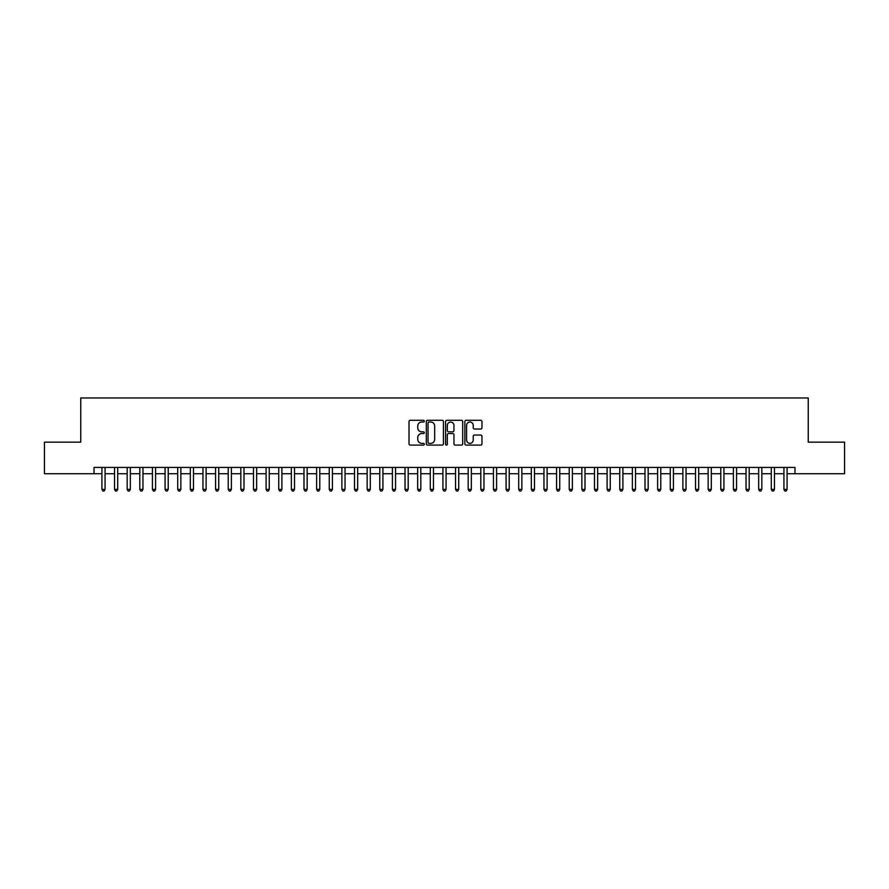 <?xml version="1.0" encoding="UTF-8"?>
<svg xmlns="http://www.w3.org/2000/svg" width="889" height="889" viewBox="0 0 889 889"><rect width="100%" height="100%" fill="white"/><g stroke="black" fill="none" stroke-linecap="round" stroke-linejoin="round"><path stroke-width="1.33" d="M424.297 421.164A0.867 0.867 0 0 0 423.42 420.297L410.251 420.297A1.245 1.245 0 0 0 409.018 421.53L409.018 443.844A1.245 1.245 0 0 0 410.251 445.089L423.42 445.089A0.867 0.867 0 0 0 424.297 444.222A0.867 0.867 0 0 0 423.42 443.355L421.719 443.355A3.967 3.967 0 0 1 417.752 439.388L417.752 437.521A3.967 3.967 0 0 1 421.719 433.554L423.42 433.554A0.867 0.867 0 0 0 424.297 432.687A0.867 0.867 0 0 0 423.42 431.821L421.719 431.821A3.967 3.967 0 0 1 417.752 427.853L417.752 425.998A3.967 3.967 0 0 1 421.719 422.031L423.42 422.031A0.867 0.867 0 0 0 424.297 421.164M480.727 429.031A1.245 1.245 0 0 0 481.971 427.798L481.971 421.53A1.245 1.245 0 0 0 480.727 420.297L466.103 420.297A1.245 1.245 0 0 0 464.858 421.53L464.858 443.844A1.245 1.245 0 0 0 466.103 445.089L480.727 445.089A1.245 1.245 0 0 0 481.971 443.844L481.971 436.288A1.245 1.245 0 0 0 480.727 435.043L474.47 435.043A1.245 1.245 0 0 0 473.226 436.288L473.226 440.033A3.312 3.312 0 0 1 469.914 443.355A3.312 3.312 0 0 1 466.603 440.033L466.603 425.342A3.312 3.312 0 0 1 469.914 422.031A3.312 3.312 0 0 1 473.226 425.342L473.226 427.798A1.245 1.245 0 0 0 474.47 429.031L480.727 429.031M94.023 473.737L44.45 473.737L44.45 442.166L80.766 442.166L80.766 397.961L808.234 397.961L808.234 442.166L844.55 442.166L844.55 473.737L794.977 473.737L794.977 467.425L94.023 467.425L94.023 473.737L101.913 473.737M443.411 421.53A1.245 1.245 0 0 0 442.177 420.297L427.542 420.297A1.245 1.245 0 0 0 426.309 421.53L426.309 443.844A1.245 1.245 0 0 0 427.542 445.089L442.177 445.089A1.245 1.245 0 0 0 443.411 443.844L443.411 421.53M446.823 420.297L461.458 420.297A1.245 1.245 0 0 1 462.691 421.53L462.691 443.844A1.245 1.245 0 0 1 461.458 445.089L455.19 445.089A1.245 1.245 0 0 1 453.957 443.844L453.957 434.799A1.245 1.245 0 0 0 452.712 433.554L448.556 433.554A1.245 1.245 0 0 0 447.323 434.799L447.323 444.222A0.867 0.867 0 0 1 446.456 445.089A0.867 0.867 0 0 1 445.589 444.222L445.589 421.53A1.245 1.245 0 0 1 446.823 420.297M105.069 473.737L114.548 473.737M117.704 473.737L127.171 473.737M130.327 473.737L139.806 473.737M142.962 473.737L152.43 473.737M155.597 473.737L165.065 473.737M168.221 473.737L177.7 473.737M180.856 473.737L190.324 473.737M193.48 473.737L202.959 473.737M206.115 473.737L215.583 473.737M218.738 473.737L228.217 473.737M231.373 473.737L240.841 473.737M243.997 473.737L253.476 473.737M256.632 473.737L266.1 473.737M269.256 473.737L278.735 473.737M281.891 473.737L291.359 473.737M294.526 473.737L303.994 473.737M307.149 473.737L316.628 473.737M319.784 473.737L329.252 473.737M332.408 473.737L341.887 473.737M345.043 473.737L354.511 473.737M357.667 473.737L367.146 473.737M370.302 473.737L379.77 473.737M382.926 473.737L392.405 473.737M395.561 473.737L405.028 473.737M408.184 473.737L417.663 473.737M420.819 473.737L430.287 473.737M433.454 473.737L442.922 473.737M446.078 473.737L455.546 473.737M458.713 473.737L468.181 473.737M471.337 473.737L480.816 473.737M483.972 473.737L493.439 473.737M496.595 473.737L506.074 473.737M509.23 473.737L518.698 473.737M521.854 473.737L531.333 473.737M534.489 473.737L543.957 473.737M547.113 473.737L556.592 473.737M559.748 473.737L569.216 473.737M572.372 473.737L581.851 473.737M585.006 473.737L594.474 473.737M597.641 473.737L607.109 473.737M610.265 473.737L619.744 473.737M622.9 473.737L632.368 473.737M635.524 473.737L645.003 473.737M648.159 473.737L657.627 473.737M660.783 473.737L670.262 473.737M673.418 473.737L682.885 473.737M686.041 473.737L695.52 473.737M698.676 473.737L708.144 473.737M711.3 473.737L720.779 473.737M723.935 473.737L733.403 473.737M736.57 473.737L746.038 473.737M749.194 473.737L758.673 473.737M761.829 473.737L771.296 473.737M774.452 473.737L783.931 473.737M787.087 473.737L794.977 473.737M428.909 422.031A0.867 0.867 0 0 0 428.042 422.897L428.042 442.489A0.867 0.867 0 0 0 428.909 443.355L430.709 443.355A3.967 3.967 0 0 0 434.677 439.388L434.677 425.998A3.967 3.967 0 0 0 430.709 422.031L428.909 422.031M453.957 425.409A3.312 3.312 0 0 0 450.634 422.097A3.312 3.312 0 0 0 447.323 425.409L447.323 430.587A1.245 1.245 0 0 0 448.556 431.821L452.712 431.821A1.245 1.245 0 0 0 453.957 430.587L453.957 425.409M105.069 467.425L105.069 489.394L101.913 489.394L101.913 467.425M105.069 489.394L104.124 491.039L102.868 491.039L101.913 489.394M117.704 467.425L117.704 489.394L114.548 489.394L114.548 467.425M117.704 489.394L116.759 491.039L115.492 491.039L114.548 489.394M130.327 467.425L130.327 489.394L127.171 489.394L127.171 467.425M130.327 489.394L129.383 491.039L128.127 491.039L127.171 489.394M142.962 467.425L142.962 489.394L139.806 489.394L139.806 467.425M142.962 489.394L142.018 491.039L140.751 491.039L139.806 489.394M155.597 467.425L155.597 489.394L152.43 489.394L152.43 467.425M155.597 489.394L154.642 491.039L153.386 491.039L152.43 489.394M168.221 467.425L168.221 489.394L165.065 489.394L165.065 467.425M168.221 489.394L167.276 491.039L166.01 491.039L165.065 489.394M180.856 467.425L180.856 489.394L177.7 489.394L177.7 467.425M180.856 489.394L179.9 491.039L178.645 491.039L177.7 489.394M193.48 467.425L193.48 489.394L190.324 489.394L190.324 467.425M193.48 489.394L192.535 491.039L191.268 491.039L190.324 489.394M206.115 467.425L206.115 489.394L202.959 489.394L202.959 467.425M206.115 489.394L205.17 491.039L203.903 491.039L202.959 489.394M218.738 467.425L218.738 489.394L215.583 489.394L215.583 467.425M218.738 489.394L217.794 491.039L216.527 491.039L215.583 489.394M231.373 467.425L231.373 489.394L228.217 489.394L228.217 467.425M231.373 489.394L230.429 491.039L229.162 491.039L228.217 489.394M243.997 467.425L243.997 489.394L240.841 489.394L240.841 467.425M243.997 489.394L243.053 491.039L241.786 491.039L240.841 489.394M256.632 467.425L256.632 489.394L253.476 489.394L253.476 467.425M256.632 489.394L255.688 491.039L254.421 491.039L253.476 489.394M269.256 467.425L269.256 489.394L266.1 489.394L266.1 467.425M269.256 489.394L268.311 491.039L267.056 491.039L266.1 489.394M281.891 467.425L281.891 489.394L278.735 489.394L278.735 467.425M281.891 489.394L280.946 491.039L279.679 491.039L278.735 489.394M294.526 467.425L294.526 489.394L291.359 489.394L291.359 467.425M294.526 489.394L293.57 491.039L292.314 491.039L291.359 489.394M307.149 467.425L307.149 489.394L303.994 489.394L303.994 467.425M307.149 489.394L306.205 491.039L304.938 491.039L303.994 489.394M319.784 467.425L319.784 489.394L316.628 489.394L316.628 467.425M319.784 489.394L318.829 491.039L317.573 491.039L316.628 489.394M332.408 467.425L332.408 489.394L329.252 489.394L329.252 467.425M332.408 489.394L331.464 491.039L330.197 491.039L329.252 489.394M345.043 467.425L345.043 489.394L341.887 489.394L341.887 467.425M345.043 489.394L344.087 491.039L342.832 491.039L341.887 489.394M357.667 467.425L357.667 489.394L354.511 489.394L354.511 467.425M357.667 489.394L356.722 491.039L355.456 491.039L354.511 489.394M370.302 467.425L370.302 489.394L367.146 489.394L367.146 467.425M370.302 489.394L369.357 491.039L368.09 491.039L367.146 489.394M382.926 467.425L382.926 489.394L379.77 489.394L379.77 467.425M382.926 489.394L381.981 491.039L380.714 491.039L379.77 489.394M395.561 467.425L395.561 489.394L392.405 489.394L392.405 467.425M395.561 489.394L394.616 491.039L393.349 491.039L392.405 489.394M408.184 467.425L408.184 489.394L405.028 489.394L405.028 467.425M408.184 489.394L407.24 491.039L405.984 491.039L405.028 489.394M420.819 467.425L420.819 489.394L417.663 489.394L417.663 467.425M420.819 489.394L419.875 491.039L418.608 491.039L417.663 489.394M433.454 467.425L433.454 489.394L430.287 489.394L430.287 467.425M433.454 489.394L432.499 491.039L431.243 491.039L430.287 489.394M446.078 467.425L446.078 489.394L442.922 489.394L442.922 467.425M446.078 489.394L445.133 491.039L443.867 491.039L442.922 489.394M458.713 467.425L458.713 489.394L455.546 489.394L455.546 467.425M458.713 489.394L457.757 491.039L456.502 491.039L455.546 489.394M471.337 467.425L471.337 489.394L468.181 489.394L468.181 467.425M471.337 489.394L470.392 491.039L469.125 491.039L468.181 489.394M483.972 467.425L483.972 489.394L480.816 489.394L480.816 467.425M483.972 489.394L483.016 491.039L481.76 491.039L480.816 489.394M496.595 467.425L496.595 489.394L493.439 489.394L493.439 467.425M496.595 489.394L495.651 491.039L494.384 491.039L493.439 489.394M509.23 467.425L509.23 489.394L506.074 489.394L506.074 467.425M509.23 489.394L508.286 491.039L507.019 491.039L506.074 489.394M521.854 467.425L521.854 489.394L518.698 489.394L518.698 467.425M521.854 489.394L520.91 491.039L519.643 491.039L518.698 489.394M534.489 467.425L534.489 489.394L531.333 489.394L531.333 467.425M534.489 489.394L533.544 491.039L532.278 491.039L531.333 489.394M547.113 467.425L547.113 489.394L543.957 489.394L543.957 467.425M547.113 489.394L546.168 491.039L544.913 491.039L543.957 489.394M559.748 467.425L559.748 489.394L556.592 489.394L556.592 467.425M559.748 489.394L558.803 491.039L557.536 491.039L556.592 489.394M572.372 467.425L572.372 489.394L569.216 489.394L569.216 467.425M572.372 489.394L571.427 491.039L570.171 491.039L569.216 489.394M585.006 467.425L585.006 489.394L581.851 489.394L581.851 467.425M585.006 489.394L584.062 491.039L582.795 491.039L581.851 489.394M597.641 467.425L597.641 489.394L594.474 489.394L594.474 467.425M597.641 489.394L596.686 491.039L595.43 491.039L594.474 489.394M610.265 467.425L610.265 489.394L607.109 489.394L607.109 467.425M610.265 489.394L609.321 491.039L608.054 491.039L607.109 489.394M622.9 467.425L622.9 489.394L619.744 489.394L619.744 467.425M622.9 489.394L621.944 491.039L620.689 491.039L619.744 489.394M635.524 467.425L635.524 489.394L632.368 489.394L632.368 467.425M635.524 489.394L634.579 491.039L633.312 491.039L632.368 489.394M648.159 467.425L648.159 489.394L645.003 489.394L645.003 467.425M648.159 489.394L647.214 491.039L645.947 491.039L645.003 489.394M660.783 467.425L660.783 489.394L657.627 489.394L657.627 467.425M660.783 489.394L659.838 491.039L658.571 491.039L657.627 489.394M673.418 467.425L673.418 489.394L670.262 489.394L670.262 467.425M673.418 489.394L672.473 491.039L671.206 491.039L670.262 489.394M686.041 467.425L686.041 489.394L682.885 489.394L682.885 467.425M686.041 489.394L685.097 491.039L683.83 491.039L682.885 489.394M698.676 467.425L698.676 489.394L695.52 489.394L695.52 467.425M698.676 489.394L697.732 491.039L696.465 491.039L695.52 489.394M711.3 467.425L711.3 489.394L708.144 489.394L708.144 467.425M711.3 489.394L710.355 491.039L709.1 491.039L708.144 489.394M723.935 467.425L723.935 489.394L720.779 489.394L720.779 467.425M723.935 489.394L722.99 491.039L721.724 491.039L720.779 489.394M736.57 467.425L736.57 489.394L733.403 489.394L733.403 467.425M736.57 489.394L735.614 491.039L734.358 491.039L733.403 489.394M749.194 467.425L749.194 489.394L746.038 489.394L746.038 467.425M749.194 489.394L748.249 491.039L746.982 491.039L746.038 489.394M761.829 467.425L761.829 489.394L758.673 489.394L758.673 467.425M761.829 489.394L760.873 491.039L759.617 491.039L758.673 489.394M774.452 467.425L774.452 489.394L771.296 489.394L771.296 467.425M774.452 489.394L773.508 491.039L772.241 491.039L771.296 489.394M787.087 467.425L787.087 489.394L783.931 489.394L783.931 467.425M787.087 489.394L786.132 491.039L784.876 491.039L783.931 489.394"/></g></svg>
